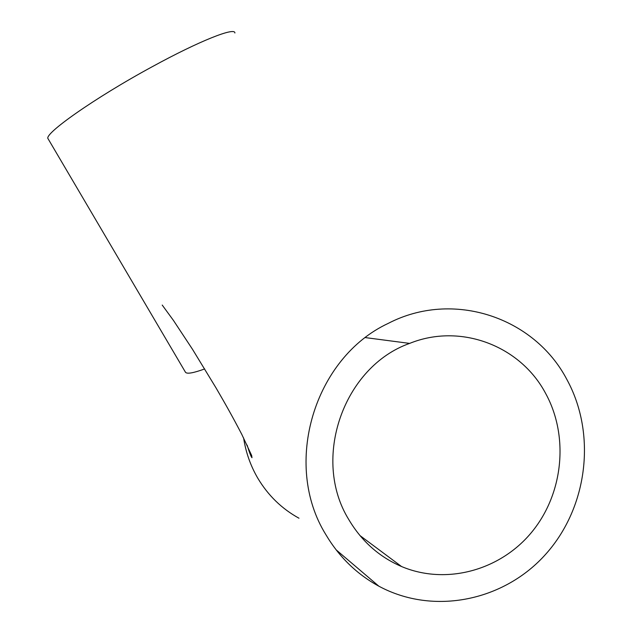 <?xml version="1.0" encoding="UTF-8"?>
<svg xmlns="http://www.w3.org/2000/svg" width="633" height="633" viewBox="0 0 633 633"><rect width="100%" height="100%" fill="white"/><g stroke="black" fill="none" stroke-linecap="round" stroke-linejoin="round"><path stroke-width="0.95" d="M348.878 519.717C361.712 541.326 379.278 556.937 401.567 566.543C446.431 585.446 500.79 570.23 532.108 531.696C563.512 493.21 569.027 435.908 545.543 393.259C520.326 345.705 460.523 322.767 409.622 343.403C343.505 366.736 311.143 458.933 348.878 519.717M48.235 139.031L48.092 138.785C43.139 134.307 94.752 97.87 152.157 66.758C199.53 40.813 235.278 26.8 234.883 32.995M48.092 138.785L185.477 372.251C186.933 374.174 193.334 373.066 204.688 368.928M325.813 534.553C282.112 464.147 314.284 357.7 388.322 323.344C452.991 289.772 534.307 317.173 566.891 379.531C596.555 433.66 587.97 506.669 546.168 553.717C504.572 600.867 433.732 615.79 378.835 586.182C356.751 574.131 339.074 556.921 325.813 534.553M298.982 518.221C281.804 508.766 268.076 495.425 257.797 478.2C250.549 465.793 245.818 452.366 243.594 437.925M401.567 566.543L359.932 535.542M409.622 343.403L365.486 337.618M247.123 445.11C249.362 452.405 250.984 456.607 251.981 457.706L251.657 455.483L241.774 434.341C232.715 416.941 225.736 404.582 216.082 387.997L192.535 349.361L173.387 320.338L162.214 305.066M378.835 586.182L336.099 549.808"/></g></svg>
